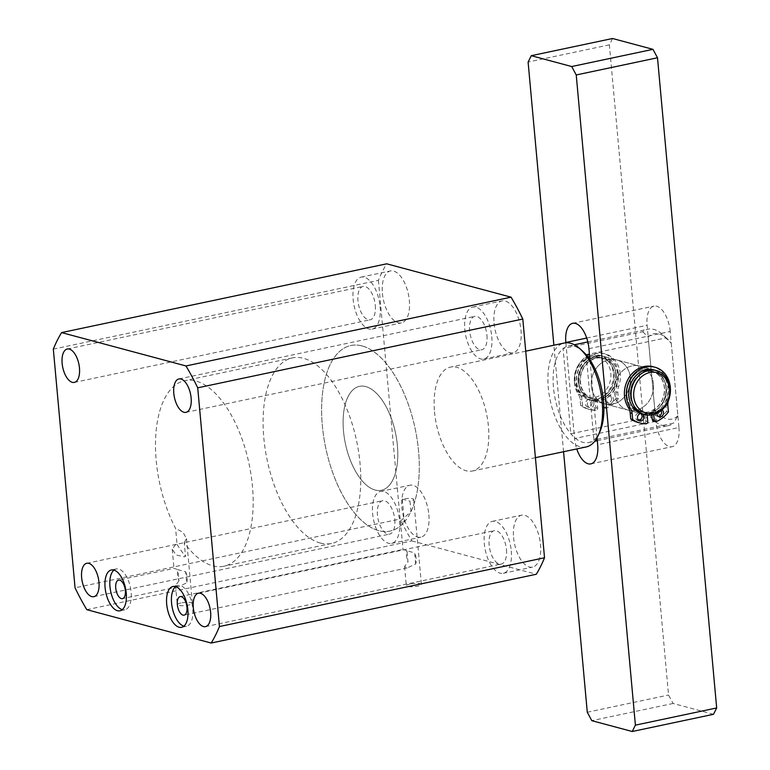 <?xml version="1.0" encoding="UTF-8"?>
<svg xmlns="http://www.w3.org/2000/svg" width="770" height="770" viewBox="0 0 770 770"><rect width="100%" height="100%" fill="white"/><g stroke="black" fill="none" stroke-linecap="round" stroke-linejoin="round"><path stroke-width="0.58" stroke-dasharray="3.85 2.89" d="M394.789 519.721A17.065 8.229 78.1 0 1 389.659 534.091A17.065 8.229 78.1 0 1 377.464 515.072A17.065 8.229 78.1 0 1 382.594 500.693A17.065 8.229 78.1 0 1 394.789 519.721M428.861 514.822A26.555 12.801 78.1 0 1 420.882 537.181A26.555 12.801 78.1 0 1 401.911 507.594A26.555 12.801 78.1 0 1 409.89 485.225A26.555 12.801 78.1 0 1 428.861 514.822M399.601 521.011A26.555 12.801 78.1 0 1 391.622 543.37A26.555 12.801 78.1 0 1 372.651 513.782A26.555 12.801 78.1 0 1 380.63 491.414A26.555 12.801 78.1 0 1 399.601 521.011M175.531 586.625A20.857 10.058 78.1 0 1 177.832 585.47A20.857 10.058 78.1 0 1 192.741 608.724A20.857 10.058 78.1 0 1 186.475 626.289A20.857 10.058 78.1 0 1 183.895 626.174M113.931 570.098A20.857 10.058 78.1 0 1 116.232 568.953A20.857 10.058 78.1 0 1 131.141 592.197A20.857 10.058 78.1 0 1 124.865 609.773A20.857 10.058 78.1 0 1 122.295 609.648M375.288 305.43A17.065 8.229 78.1 0 1 370.158 319.81A17.065 8.229 78.1 0 1 357.963 300.781A17.065 8.229 78.1 0 1 363.094 286.411A17.065 8.229 78.1 0 1 375.288 305.43M486.958 335.383A17.065 8.229 78.1 0 1 481.828 349.753A17.065 8.229 78.1 0 1 469.633 330.734A17.065 8.229 78.1 0 1 474.753 316.355A17.065 8.229 78.1 0 1 486.958 335.383M506.458 549.665A17.065 8.229 78.1 0 1 501.328 564.044A17.065 8.229 78.1 0 1 489.133 545.016A17.065 8.229 78.1 0 1 494.263 530.646A17.065 8.229 78.1 0 1 506.458 549.665M415.694 563.967L414.683 552.879L406.983 550.819L407.994 561.898L404.558 566.566L407.099 567.981L415.694 563.967A9.481 4.572 78.1 0 0 416.147 558.683A9.481 4.572 78.1 0 0 414.683 552.879M180.19 596.606L403.172 549.424L406.983 550.819A9.481 4.572 78.1 0 0 406.522 556.104A9.481 4.572 78.1 0 0 407.994 561.898M410.93 511.694L409.977 501.164A7.585 1.579 -5.2 0 0 413.683 499.441A7.585 1.579 -5.2 0 0 402.277 499.095L404.365 522.05L400.419 521.097L410.93 511.694A94.826 45.728 -101.9 0 0 418.572 451.21A94.826 45.728 -101.9 0 0 350.822 345.528A94.826 45.728 -101.9 0 0 322.322 425.396A94.826 45.728 -101.9 0 0 390.072 531.079A94.826 45.728 -101.9 0 0 404.365 522.05M402.277 499.095L409.977 501.164M410.015 584.064A7.585 1.579 -5.2 0 0 406.31 585.787A7.585 1.579 -5.2 0 0 417.715 586.134A7.585 1.579 -5.2 0 0 421.421 584.411A7.585 1.579 -5.2 0 0 410.015 584.064M178.967 580.801L175.531 585.47L178.072 586.884L186.667 582.861L185.657 571.783L177.957 569.713L178.967 580.801A9.481 4.572 78.1 0 1 177.504 574.997A9.481 4.572 78.1 0 1 177.957 569.713L174.145 568.327L118.59 580.079M175.666 544.505L172.23 549.193L176.099 554.997L184.299 556.826L185.512 556.441L184.251 542.619A94.826 45.728 -101.9 0 0 223.955 566.22A94.826 45.728 -101.9 0 0 252.454 486.361A94.826 45.728 -101.9 0 0 184.704 380.678A94.826 45.728 -101.9 0 0 156.204 460.547A94.826 45.728 -101.9 0 0 175.608 528.422L177.052 544.38L175.666 544.505M180.988 602.968A7.585 1.579 -5.2 0 0 177.283 604.691A7.585 1.579 -5.2 0 0 188.689 605.028A7.585 1.579 -5.2 0 0 192.394 603.314A7.585 1.579 -5.2 0 0 180.988 602.968M513.571 537.537A26.555 12.801 -101.9 0 0 532.542 567.124A26.555 12.801 -101.9 0 0 540.53 544.765A26.555 12.801 -101.9 0 0 521.55 515.178A26.555 12.801 -101.9 0 0 513.571 537.537M511.27 550.954A26.555 12.801 78.1 0 1 503.291 573.313A26.555 12.801 78.1 0 1 484.32 543.726A26.555 12.801 78.1 0 1 492.3 521.367A26.555 12.801 78.1 0 1 511.27 550.954M494.071 323.256A26.555 12.801 -101.9 0 0 513.041 352.843A26.555 12.801 -101.9 0 0 521.021 330.484A26.555 12.801 -101.9 0 0 502.05 300.887A26.555 12.801 -101.9 0 0 494.071 323.256M491.77 336.673A26.555 12.801 78.1 0 1 483.791 359.032A26.555 12.801 78.1 0 1 464.811 329.445A26.555 12.801 78.1 0 1 472.799 307.076A26.555 12.801 78.1 0 1 491.77 336.673M382.411 293.303A26.555 12.801 -101.9 0 0 401.382 322.9A26.555 12.801 -101.9 0 0 409.361 300.531A26.555 12.801 -101.9 0 0 390.39 270.944A26.555 12.801 -101.9 0 0 382.411 293.303M380.101 306.72A26.555 12.801 78.1 0 1 372.122 329.088A26.555 12.801 78.1 0 1 353.151 299.492A26.555 12.801 78.1 0 1 361.13 277.133A26.555 12.801 78.1 0 1 380.101 306.72M434.521 411.815A53.101 25.612 -101.9 0 0 472.462 470.999A53.101 25.612 -101.9 0 0 488.421 426.272A53.101 25.612 -101.9 0 0 450.479 367.097A53.101 25.612 -101.9 0 0 434.521 411.815M343.497 431.075A53.101 25.612 -101.9 0 0 381.439 490.259A53.101 25.612 -101.9 0 0 397.397 445.532A53.101 25.612 -101.9 0 0 359.455 386.347A53.101 25.612 -101.9 0 0 343.497 431.075M185.657 571.783A9.481 4.572 78.1 0 1 187.129 577.587A9.481 4.572 78.1 0 1 186.667 582.861M184.251 542.619L186.504 538.625L183.039 532.349L175.608 528.422M53.322 349.118L378.407 280.338A187.755 90.542 78.1 0 1 386.675 263.812M378.407 280.338L400.131 519.028L75.046 587.808M86.798 609.676L411.883 540.896A187.755 90.542 78.1 0 1 400.131 519.028M411.883 540.896L536.286 574.266M177.052 544.38A106.866 51.542 -101.9 0 0 185.512 556.441M320.339 543.043A94.826 45.728 -101.9 0 0 331.562 543.456A94.826 45.728 -101.9 0 0 358.704 452.414A94.826 45.728 -101.9 0 0 303.524 358.329A94.826 45.728 -101.9 0 0 292.302 357.915A94.826 45.728 -101.9 0 0 265.159 448.949A94.826 45.728 -101.9 0 0 320.339 543.043M362.044 345.951A94.826 45.728 78.1 0 1 417.225 440.036A94.826 45.728 78.1 0 1 390.072 531.079A94.826 45.728 78.1 0 1 378.85 530.665A94.826 45.728 78.1 0 1 323.679 436.571A94.826 45.728 78.1 0 1 350.822 345.528A94.826 45.728 78.1 0 1 362.044 345.951M375.154 490.028A53.101 25.612 -101.9 0 0 381.439 490.259A53.101 25.612 -101.9 0 0 396.637 439.275A53.101 25.612 -101.9 0 0 365.74 386.588A53.101 25.612 -101.9 0 0 359.455 386.347A53.101 25.612 -101.9 0 0 344.257 437.331A53.101 25.612 -101.9 0 0 375.154 490.028M586.24 446.927A53.101 25.612 78.1 0 1 579.954 446.696A53.101 25.612 78.1 0 1 549.058 393.999A53.101 25.612 78.1 0 1 564.256 343.025M599.83 431.845A49.309 23.783 78.1 0 1 593.93 439.988A49.309 23.783 78.1 0 1 588.713 442.529A49.309 23.783 78.1 0 1 582.871 442.307A49.309 23.783 78.1 0 1 570.83 433.789A49.309 23.783 78.1 0 1 553.476 387.57A49.309 23.783 78.1 0 1 563.072 348.579A49.309 23.783 78.1 0 1 568.299 346.048A49.309 23.783 78.1 0 1 574.131 346.259A49.309 23.783 78.1 0 1 582.794 351.303M597.183 439.295L673.577 423.134A49.309 23.783 78.1 0 1 668.35 425.675A49.309 23.783 78.1 0 1 650.477 416.945L570.83 433.789L563.072 348.579L642.719 331.735A49.309 23.783 78.1 0 1 647.945 329.194A49.309 23.783 78.1 0 1 653.778 329.406A49.309 23.783 78.1 0 1 662.431 334.45A49.309 23.783 78.1 0 1 665.819 337.924L589.425 354.094M653.441 383.97A22.754 19.366 105 0 0 639.832 366.116A22.754 19.366 105 0 0 614.431 392.228A22.754 19.366 105 0 0 628.041 410.083A22.754 19.366 105 0 0 653.441 383.97A22.754 19.366 -75 0 1 628.041 410.083A22.754 19.366 -75 0 1 614.431 392.228A22.754 19.366 -75 0 1 639.832 366.116A22.754 19.366 -75 0 1 653.441 383.97M591.331 386.03A22.754 19.366 -75 0 1 616.731 359.917A22.754 19.366 -75 0 1 630.341 377.772A22.754 19.366 -75 0 1 604.941 403.884A22.754 19.366 -75 0 1 591.331 386.03A22.754 19.366 -75 0 1 616.731 359.917A22.754 19.366 -75 0 1 630.341 377.772A22.754 19.366 -75 0 1 604.941 403.884A22.754 19.366 -75 0 1 591.331 386.03M586.172 354.778L593.93 439.988L595.98 439.555M642.719 331.735L648.176 337.058A43.62 21.04 78.1 0 1 666.82 338.377A43.62 21.04 78.1 0 1 671.276 343.256L665.819 337.924M650.477 416.945L654.769 409.544L648.176 337.058M671.276 343.256L677.87 415.742L673.577 423.134M677.87 415.742A43.62 21.04 78.1 0 1 654.769 409.544M626.944 395.578A22.754 19.366 105 0 0 640.553 413.432A22.754 19.366 105 0 0 665.954 387.329A22.754 19.366 105 0 0 652.344 369.475A22.754 19.366 105 0 0 626.944 395.578M578.819 382.671A22.754 19.366 105 0 0 592.428 400.525A22.754 19.366 105 0 0 617.829 374.422A22.754 19.366 105 0 0 604.219 356.568A22.754 19.366 105 0 0 578.819 382.671M597.048 437.784L589.945 359.773M588.934 348.666L670.208 331.475L678.947 427.523L597.674 444.723M670.208 331.475A22.754 10.973 -101.9 0 0 653.942 306.114A22.754 10.973 -101.9 0 0 647.108 325.277L655.847 421.334A22.754 10.973 -101.9 0 0 672.104 446.696A22.754 10.973 -101.9 0 0 678.947 427.523M713.492 714.31L673.067 703.462L668.543 695.041L609.378 44.852L612.554 38.5M565.863 342.794L574.574 438.525A22.754 10.973 -101.9 0 0 576.749 448.929M563.563 451.721L553.871 345.22M673.067 703.462L591.803 720.662M587.279 712.24L668.543 695.041M609.378 44.852L528.104 62.052M648.475 413.615A22.754 19.366 105 0 0 665.963 391.911A22.754 19.366 105 0 0 652.344 369.475A22.754 19.366 105 0 0 644.432 369.292A22.754 19.366 105 0 0 626.944 390.996A22.754 19.366 105 0 0 640.553 413.432A22.754 19.366 105 0 0 648.475 413.615M596.115 356.327A22.754 19.366 -75 0 1 604.026 356.51A22.754 19.366 -75 0 1 617.646 378.946A22.754 19.366 -75 0 1 600.148 400.66A22.754 19.366 -75 0 1 592.236 400.477A22.754 19.366 -75 0 1 578.626 378.041A22.754 19.366 -75 0 1 596.115 356.327M644.586 370.947A21.05 17.912 -75 0 1 651.901 371.121A21.05 17.912 -75 0 1 664.5 391.872A21.05 17.912 -75 0 1 648.321 411.96A21.05 17.912 -75 0 1 640.996 411.786A21.05 17.912 -75 0 1 628.407 391.035A21.05 17.912 -75 0 1 644.586 370.947M650.246 412.47A21.05 17.912 105 0 0 666.425 392.392A21.05 17.912 105 0 0 653.826 371.641A21.05 17.912 105 0 0 646.511 371.467A21.05 17.912 105 0 0 630.332 391.555A21.05 17.912 105 0 0 642.921 412.306A21.05 17.912 105 0 0 650.246 412.47M578.164 381.795A21.05 17.912 -75 0 1 601.659 357.646A21.05 17.912 -75 0 1 614.248 374.162A21.05 17.912 -75 0 1 590.754 398.311A21.05 17.912 -75 0 1 578.164 381.795M580.089 382.315A21.05 17.912 -75 0 1 603.584 358.166A21.05 17.912 -75 0 1 616.173 374.682A21.05 17.912 -75 0 1 592.679 398.831A21.05 17.912 -75 0 1 580.089 382.315M642.478 413.952A22.754 19.366 105 0 0 650.4 414.135A22.754 19.366 105 0 0 667.888 392.421A22.754 19.366 105 0 0 654.269 369.985M615.711 373.854A22.754 19.366 105 0 0 602.101 356A22.754 19.366 105 0 0 576.701 382.103A22.754 19.366 105 0 0 590.311 399.957A22.754 19.366 105 0 0 615.711 373.854M574.391 381.487A22.754 19.366 -75 0 1 599.791 355.374A22.754 19.366 -75 0 1 613.401 373.229A22.754 19.366 -75 0 1 588.001 399.341A22.754 19.366 -75 0 1 574.391 381.487M575.055 380.881A20.857 17.748 -75 0 1 591.091 356.78A20.857 17.748 -75 0 1 610.812 373.315A20.857 17.748 -75 0 1 594.787 397.416A20.857 17.748 -75 0 1 575.055 380.881M587.443 404.568A3.792 3.224 105 0 0 589.704 407.551A3.792 3.224 105 0 0 593.94 403.191A3.792 3.224 105 0 0 591.678 400.217A3.792 3.224 105 0 0 587.443 404.568M592.014 402.681A3.792 3.224 -75 0 1 587.779 407.032A3.792 3.224 -75 0 1 585.518 404.058A3.792 3.224 -75 0 1 589.753 399.707A3.792 3.224 -75 0 1 592.014 402.681M613.449 399.072A3.792 3.224 -75 0 1 609.214 403.422A3.792 3.224 -75 0 1 606.943 400.448A3.792 3.224 -75 0 1 611.178 396.098A3.792 3.224 -75 0 1 613.449 399.072M611.524 398.552A3.792 3.224 -75 0 1 607.289 402.903A3.792 3.224 -75 0 1 605.018 399.928A3.792 3.224 -75 0 1 609.253 395.578A3.792 3.224 -75 0 1 611.524 398.552M618.339 373.392A25.603 21.781 105 0 0 603.035 353.305A25.603 21.781 105 0 0 574.459 382.671A25.603 21.781 105 0 0 578.385 394.298A11.377 9.683 -75 0 1 580.128 399.457L580.686 405.597A32.119 27.325 105 0 0 588.078 409.053A32.119 27.325 105 0 0 594.016 409.852A1.896 1.617 105 0 0 595.778 407.628L595.104 400.179A1.896 1.617 105 0 0 593.718 398.648A20.857 17.748 -75 0 1 590.994 398.177A20.857 17.748 -75 0 1 578.52 381.814A20.857 17.748 -75 0 1 601.803 357.877A20.857 17.748 -75 0 1 614.277 374.249A20.857 17.748 -75 0 1 602.66 396.762A1.896 1.617 105 0 0 601.601 398.802L602.284 406.252A1.896 1.617 105 0 0 604.383 407.657A32.119 27.325 105 0 0 616.443 398.032L615.885 391.892A11.377 9.683 -75 0 1 616.645 386.194A25.603 21.781 105 0 0 618.339 373.392M620.264 373.902A25.603 21.781 105 0 0 604.96 353.815A25.603 21.781 105 0 0 576.384 383.19A25.603 21.781 105 0 0 580.31 394.808A11.377 9.683 -75 0 1 582.053 399.976L582.611 406.117A32.119 27.325 105 0 0 590.003 409.573A32.119 27.325 105 0 0 595.942 410.362A1.896 1.617 105 0 0 597.703 408.139L597.029 400.698A1.896 1.617 105 0 0 595.643 399.168A20.857 17.748 -75 0 1 592.919 398.696A20.857 17.748 -75 0 1 580.445 382.334A20.857 17.748 -75 0 1 603.728 358.397A20.857 17.748 -75 0 1 616.202 374.759A20.857 17.748 -75 0 1 604.585 397.272A1.896 1.617 105 0 0 603.526 399.322L604.209 406.762A1.896 1.617 105 0 0 606.308 408.167A32.119 27.325 105 0 0 618.368 398.552L617.809 392.411A11.377 9.683 -75 0 1 618.57 386.713A25.603 21.781 105 0 0 620.264 373.902M580.686 405.597L582.611 406.117M618.368 398.552L616.443 398.032M638.85 420.536A3.792 3.224 -75 0 1 637.839 420.458A3.792 3.224 -75 0 1 635.568 417.475A3.792 3.224 -75 0 1 639.803 413.124A3.792 3.224 -75 0 1 640.717 413.567M658.35 416.406A3.792 3.224 -75 0 1 657.339 416.329A3.792 3.224 -75 0 1 655.068 413.355A3.792 3.224 -75 0 1 659.303 409.005A3.792 3.224 -75 0 1 661.189 410.593M653.47 421.161A1.896 1.617 105 0 0 654.433 421.075A32.119 27.325 105 0 0 666.493 411.459L665.934 405.318A11.377 9.683 -75 0 1 666.695 399.62A25.603 21.781 105 0 0 668.399 386.81A25.603 21.781 105 0 0 653.085 366.722M647.166 415.02L647.079 414.116A1.896 1.617 105 0 0 645.703 412.585A20.857 17.748 -75 0 1 642.979 412.123A20.857 17.748 -75 0 1 630.495 395.751A20.857 17.748 -75 0 1 653.778 371.823A20.857 17.748 -75 0 1 666.262 388.186A20.857 17.748 -75 0 1 654.635 410.699A1.896 1.617 105 0 0 653.586 412.739L653.74 414.501M638.138 422.48A32.119 27.325 105 0 0 644.067 423.269A1.896 1.617 105 0 0 645.837 421.046L645.154 413.606A1.896 1.617 105 0 0 643.778 412.075A20.857 17.748 -75 0 1 641.044 411.603A20.857 17.748 -75 0 1 628.57 395.241A20.857 17.748 -75 0 1 651.853 371.304A20.857 17.748 -75 0 1 664.337 387.666A20.857 17.748 -75 0 1 652.71 410.179A1.896 1.617 105 0 0 651.661 412.229L651.901 414.905M642.411 413.933A3.792 3.224 105 0 0 641.728 413.644A3.792 3.224 105 0 0 641.218 413.557M656.983 413.288A3.792 3.224 -75 0 1 661.228 409.515A3.792 3.224 -75 0 1 662.027 409.871M668.418 411.969L666.493 411.459M655.847 421.334L574.574 438.525M586.692 338.059L647.108 325.277M616.645 386.194L618.57 386.713M595.643 399.168L593.718 398.648M595.942 410.362L594.016 409.852M582.053 399.976L580.128 399.457M580.31 394.808L578.385 394.298M617.809 392.411L615.885 391.892M604.383 407.657L606.308 408.167M602.284 406.252L604.209 406.762M603.526 399.322L601.601 398.802M602.66 396.762L604.585 397.272M595.104 400.179L597.029 400.698M597.703 408.139L595.778 407.628M666.695 399.62L668.62 400.14M645.703 412.585L643.778 412.075M645.991 423.789L644.067 423.269M667.86 405.829L665.934 405.318M654.433 421.075L656.358 421.594M653.586 412.739L651.661 412.229M652.71 410.179L654.635 410.699M645.154 413.606L647.079 414.116M647.763 421.565L645.837 421.046M93.834 596.683L389.659 534.091M391.622 543.37L420.882 537.181M186.475 626.289L181.595 627.319M124.865 609.773L119.995 610.803M74.334 382.401L370.158 319.81M185.994 412.345L481.828 349.753M205.503 626.626L501.328 564.044M400.419 521.097L403.018 549.587M404.558 566.566L406.31 585.787M172.23 549.193L173.991 568.491M175.531 585.47L177.283 604.691M503.291 573.313L532.542 567.124M483.791 359.032L513.041 352.843M372.122 329.088L401.382 322.9M535.419 457.678L472.462 470.999M407.099 567.981L184.117 615.163M178.072 586.884L122.507 598.637M331.562 543.456L223.955 566.22M86.769 563.284L382.594 500.693M380.63 491.414L409.89 485.225M177.832 585.47L172.961 586.499M116.232 568.953L111.352 569.983M67.269 349.003L363.094 286.411M178.929 378.946L474.753 316.355M198.429 593.227L494.263 530.646M413.683 499.441L421.421 584.411M186.504 538.625L192.394 603.314M492.3 521.367L521.55 515.178M472.799 307.076L502.05 300.887M361.13 277.133L390.39 270.944M525.727 351.178L450.479 367.097M292.302 357.915L184.704 380.678M568.299 346.048L574.343 344.767M587.808 341.918L647.945 329.194M604.219 356.568L652.344 369.475L604.026 356.51M588.713 442.529L594.758 441.249M597.308 440.709L668.35 425.675M666.82 338.377L662.431 334.45M592.428 400.525L640.553 413.432L592.236 400.477M590.831 463.887L672.104 446.696M572.668 323.304L653.942 306.114M651.901 371.121L653.826 371.641M601.659 357.646L603.584 358.166M602.101 356L599.791 355.374M640.996 411.786L642.921 412.306M590.754 398.311L592.679 398.831M590.311 399.957L588.001 399.341M587.779 407.032L589.704 407.551M607.289 402.903L609.214 403.422M603.035 353.305L604.96 353.815M590.994 398.177L592.919 398.696M601.803 357.877L603.728 358.397M589.753 399.707L591.678 400.217M609.253 395.578L611.178 396.098M588.078 409.053L590.003 409.573M603.42 407.734L605.345 408.254M593.968 398.696L595.893 399.207M637.839 420.458L639.764 420.969M657.339 416.329L659.264 416.839M641.044 411.603L642.979 412.123M651.853 371.304L653.778 371.823M639.803 413.124L641.728 413.644M659.303 409.005L661.228 409.515M644.018 412.114L645.943 412.633"/><path stroke-width="1.16" d="M81.639 577.664A17.065 8.229 -101.9 0 0 93.834 596.683A17.065 8.229 -101.9 0 0 98.964 582.303A17.065 8.229 -101.9 0 0 86.769 563.284A17.065 8.229 -101.9 0 0 81.639 577.664M166.686 604.075A20.857 10.058 -101.9 0 0 181.595 627.319A20.857 10.058 -101.9 0 0 187.861 609.753A20.857 10.058 -101.9 0 0 172.961 586.499A20.857 10.058 -101.9 0 0 166.686 604.075M183.895 626.174A20.857 10.058 78.1 0 1 171.566 603.045A20.857 10.058 78.1 0 1 175.531 586.625M105.086 587.549A20.857 10.058 -101.9 0 0 119.995 610.803A20.857 10.058 -101.9 0 0 126.261 593.227A20.857 10.058 -101.9 0 0 111.352 569.983A20.857 10.058 -101.9 0 0 105.086 587.549M122.295 609.648A20.857 10.058 78.1 0 1 109.956 586.519A20.857 10.058 78.1 0 1 113.931 570.098M62.139 363.373A17.065 8.229 -101.9 0 0 74.334 382.401A17.065 8.229 -101.9 0 0 79.464 368.022A17.065 8.229 -101.9 0 0 67.269 349.003A17.065 8.229 -101.9 0 0 62.139 363.373M173.799 393.326A17.065 8.229 -101.9 0 0 185.994 412.345A17.065 8.229 -101.9 0 0 191.124 397.965A17.065 8.229 -101.9 0 0 178.929 378.946A17.065 8.229 -101.9 0 0 173.799 393.326M193.299 607.607A17.065 8.229 -101.9 0 0 205.503 626.626A17.065 8.229 -101.9 0 0 210.624 612.256A17.065 8.229 -101.9 0 0 198.429 593.227A17.065 8.229 -101.9 0 0 193.299 607.607M186.966 607.174A9.481 4.572 78.1 0 1 184.117 615.163A9.481 4.572 78.1 0 1 177.341 604.594A9.481 4.572 78.1 0 1 180.19 596.606A9.481 4.572 78.1 0 1 186.966 607.174M125.366 590.648A9.481 4.572 78.1 0 1 122.507 598.637A9.481 4.572 78.1 0 1 115.741 588.068A9.481 4.572 78.1 0 1 118.59 580.079A9.481 4.572 78.1 0 1 125.366 590.648M185.965 365.952A187.755 90.542 78.1 0 1 197.717 387.82L219.44 626.549A187.755 90.542 78.1 0 1 211.201 643.037L86.798 609.676A187.755 90.542 78.1 0 1 75.046 587.808L53.322 349.118A187.755 90.542 78.1 0 1 61.59 332.592L185.965 365.952L511.049 297.172A187.755 90.542 78.1 0 1 522.801 319.04L197.717 387.82M219.44 626.549L544.525 557.769L522.801 319.04M511.049 297.172L386.675 263.812L61.59 332.592M544.525 557.769A187.755 90.542 78.1 0 1 536.286 574.266L211.201 643.037M525.727 351.178L564.256 343.025A53.101 25.612 78.1 0 1 570.541 343.256A53.101 25.612 78.1 0 1 579.868 348.685A53.101 25.612 78.1 0 1 598.223 435.425A53.101 25.612 78.1 0 1 586.24 446.927L535.419 457.678M579.868 348.685L582.794 351.303A49.309 23.783 78.1 0 1 586.172 354.778A49.309 23.783 78.1 0 1 599.83 431.845L598.223 435.425M589.425 354.094L586.172 354.778M595.98 439.555L597.183 439.295M716.678 707.948L657.503 57.76L576.229 74.959L635.404 725.148L716.678 707.948L713.492 714.31L632.228 731.5L591.803 720.662L587.279 712.24L563.563 451.721M576.749 448.929A22.754 10.973 -101.9 0 0 590.831 463.887A22.754 10.973 -101.9 0 0 597.674 444.723L597.048 437.784M589.945 359.773L588.934 348.666A22.754 10.973 -101.9 0 0 572.668 323.304A22.754 10.973 -101.9 0 0 565.835 342.477L565.863 342.794M657.503 57.76L652.979 49.338L571.706 66.538L576.229 74.959M553.871 345.22L528.104 62.052L531.281 55.69L612.554 38.5L652.979 49.338M635.404 725.148L632.228 731.5M531.281 55.69L571.706 66.538M652.71 414.751A22.754 19.366 105 0 0 670.189 388.465A22.754 19.366 105 0 0 656.579 370.611A22.754 19.366 105 0 0 648.667 370.428A22.754 19.366 105 0 0 631.179 396.714A22.754 19.366 105 0 0 644.788 414.568A22.754 19.366 105 0 0 652.71 414.751M656.579 370.611L654.269 369.985A22.754 19.366 105 0 0 646.357 369.802A22.754 19.366 105 0 0 628.869 391.516A22.754 19.366 105 0 0 642.478 413.952L644.788 414.568M669.534 389.062A20.857 17.748 105 0 0 649.803 372.526A20.857 17.748 105 0 0 633.768 396.627A20.857 17.748 105 0 0 653.499 413.163A20.857 17.748 105 0 0 669.534 389.062M641.218 413.557A3.792 3.224 105 0 0 637.493 417.994A3.792 3.224 105 0 0 639.764 420.969A3.792 3.224 105 0 0 643.99 416.618A3.792 3.224 105 0 0 642.411 413.933M640.717 413.567A3.792 3.224 -75 0 1 642.065 416.098A3.792 3.224 -75 0 1 638.85 420.536M662.027 409.871A3.792 3.224 -75 0 1 663.499 412.489A3.792 3.224 -75 0 1 659.264 416.839A3.792 3.224 -75 0 1 656.993 413.865A3.792 3.224 -75 0 1 656.983 413.288M661.189 410.593A3.792 3.224 -75 0 1 661.574 411.979A3.792 3.224 -75 0 1 658.35 416.406M653.74 414.501L654.259 420.189A1.896 1.617 105 0 0 656.358 421.594A32.119 27.325 105 0 0 668.418 411.969L667.86 405.829A11.377 9.683 -75 0 1 668.62 400.14A25.603 21.781 105 0 0 670.324 387.329A25.603 21.781 105 0 0 655.01 367.242L653.085 366.722A25.603 21.781 105 0 0 624.509 396.098A25.603 21.781 105 0 0 628.435 407.715A11.377 9.683 -75 0 1 630.178 412.884L630.736 419.024A32.119 27.325 105 0 0 638.138 422.48L640.062 422.99A32.119 27.325 105 0 0 645.991 423.789A1.896 1.617 105 0 0 647.763 421.565L647.166 415.02M655.01 367.242A25.603 21.781 105 0 0 626.434 396.608A25.603 21.781 105 0 0 630.361 408.235A11.377 9.683 -75 0 1 632.103 413.394L632.661 419.534A32.119 27.325 105 0 0 640.062 422.99M651.901 414.905L652.334 419.669A1.896 1.617 105 0 0 653.47 421.161L655.395 421.681M630.736 419.024L632.661 419.534M565.835 342.477L586.692 338.059M632.103 413.394L630.178 412.884M630.361 408.235L628.435 407.715M652.334 419.669L654.259 420.189M574.343 344.767L587.808 341.918M594.758 441.249L597.308 440.709"/></g></svg>
